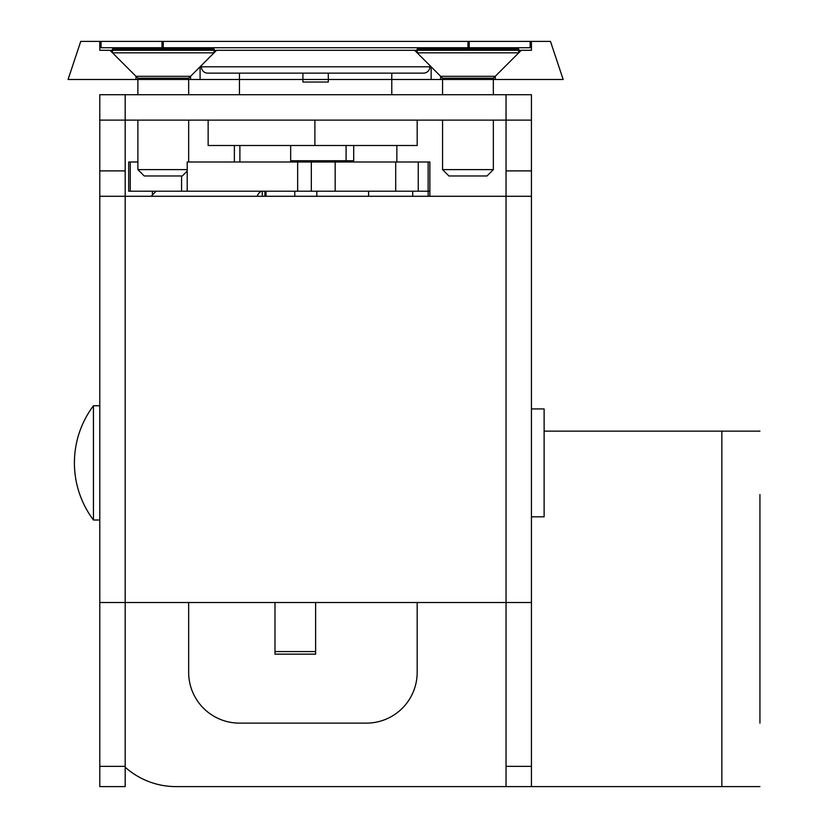 <?xml version="1.0" encoding="UTF-8"?>
<svg xmlns="http://www.w3.org/2000/svg" width="828" height="828" viewBox="0 0 828 828"><rect width="100%" height="100%" fill="white"/><g stroke="black" fill="none" stroke-linecap="round" stroke-linejoin="round"><path stroke-width="1.24" d="M99.795 120.112L99.795 94.723L125.183 94.723L125.183 120.112L99.795 120.112L99.795 196.277L125.183 196.277L125.183 120.112L506.043 120.112L506.043 196.277L125.183 196.277L125.183 602.525L506.043 602.525L506.043 786.6L175.971 786.6A76.166 76.166 0 0 1 125.183 767.204M506.043 94.723L531.431 94.723L531.431 120.112L506.043 120.112L506.043 94.723L125.183 94.723M125.183 766.355L125.183 602.525L99.795 602.525L99.795 786.6L125.183 786.6L125.183 766.355L99.795 766.355M531.431 120.112L531.431 786.6L506.043 786.6M99.795 602.525L99.795 196.277M531.431 602.525L506.043 602.525L506.043 196.277L531.431 196.277M315.613 602.525L315.613 654.151L274.989 654.151L274.989 602.525M429.867 196.277L429.867 191.206L128.682 191.206L128.682 161.998L137.883 161.998M266.016 196.277L266.016 191.206M264.908 196.277L264.908 191.206L264.908 196.277M151.213 196.277L156.037 191.206L152.393 191.206L152.393 194.042L152.393 191.206L156.13 191.206M316.813 196.277L316.813 191.206M294.768 196.277L294.768 191.206M262.269 196.277L262.269 191.206M262.176 191.206A29.197 9.025 90 0 0 257.094 196.277M428.138 196.277L428.138 161.998L429.867 161.998L429.867 191.206L418.243 191.206L418.243 161.998L187.211 161.998L187.211 191.206M428.138 161.998L418.243 161.998M395.691 191.206L395.691 161.998M297.645 191.206L297.645 161.998M130.265 191.206L130.265 161.998M531.431 516.827L544.12 516.827L544.12 408.918L531.431 408.918M93.45 520.005A95.21 95.21 0 0 1 93.45 405.751L93.45 520.005L99.795 520.005M417.177 120.112L417.177 145.5L314.888 145.5L314.888 120.112M314.888 145.5L208.149 145.5L208.149 120.112M346.083 145.5L346.083 160.736L353.701 160.736L353.701 145.5M328.312 82.024L328.312 73.133L302.913 73.133L302.913 82.024L328.312 82.024M290.669 160.736L346.083 160.736M759.938 558.093L759.938 659.647M759.938 494.616L759.938 723.123M417.177 602.525L417.177 672.346A50.777 50.777 0 0 1 366.39 723.123L239.447 723.123A50.777 50.777 0 0 1 188.66 672.346L188.66 602.525M759.938 786.6L531.431 786.6M721.85 786.6L721.85 431.14L544.12 431.14M721.85 431.14L759.938 431.14M201.359 66.789L429.867 66.789A6.345 6.345 0 0 1 423.522 73.133L207.704 73.133A6.345 6.345 0 0 1 201.359 66.789L201.359 65.515M201.359 49.018L201.359 47.745M429.867 66.789L429.867 65.515M429.867 49.018L429.867 47.745M239.447 94.723L239.447 73.133L394.956 73.133L391.779 73.133L391.779 94.723M469.228 41.4L530.158 41.4L530.158 47.745L101.068 47.745L101.068 41.4L469.228 41.4L469.228 47.745M442.566 79.488L440.662 79.488L440.662 76.311L495.247 76.311L521.278 50.291L518.732 50.291M440.662 76.311L414.631 50.291L531.431 50.291L531.431 41.4L530.158 41.4M239.447 79.488L495.247 79.488L495.247 76.311M137.883 79.488L135.978 79.488L135.978 76.311L190.564 76.311L216.594 50.291L214.048 50.291M135.978 76.311L109.958 50.291L417.177 50.291M101.068 41.4L80.751 41.4L68.062 79.488L190.564 79.488L190.564 76.311M112.494 50.291L99.795 50.291L99.795 41.4L550.475 41.4L563.164 79.488L493.343 79.488M200.086 66.789L200.086 79.488L188.66 79.488M550.475 41.4L467.955 41.4L467.955 50.291L531.431 50.291L531.431 41.4M391.779 79.488L431.14 79.488L431.14 66.789M328.312 79.488L302.913 79.488M68.062 79.488L563.164 79.488M80.751 41.4L163.271 41.4L163.271 50.291L99.795 50.291L99.795 41.4M187.211 171.075L182.315 175.971L144.227 175.971L137.883 169.616L187.211 169.616M137.883 94.723L137.883 78.215L188.66 78.215L214.048 52.826L214.048 49.018L163.271 49.018L163.271 47.745M137.883 78.215L112.494 52.826L214.048 52.826M112.494 52.826L112.494 49.018L163.271 49.018M493.343 169.616L486.999 175.971L448.911 175.971L442.566 169.616L493.343 169.616L493.343 120.112M442.566 94.723L442.566 78.215L493.343 78.215L518.732 52.826L518.732 49.018L467.955 49.018L467.955 47.745M442.566 78.215L417.177 52.826L518.732 52.826M417.177 52.826L417.177 49.018L467.955 49.018M125.183 170.889L99.795 170.889M531.431 170.889L506.043 170.889M531.431 766.355L506.043 766.355M315.613 651.574L274.989 651.574M412.706 196.277L412.706 191.206M368.584 196.277L368.584 191.206M335.164 191.206L335.164 161.998M311.318 191.206L311.318 161.998M181.58 191.206L181.58 175.971M161.998 41.4L161.998 47.745M99.795 405.751L93.45 405.751M239.892 161.998L239.892 145.5M290.669 161.998L290.669 145.5M234.365 161.998L234.365 145.5M396.86 161.998L396.86 145.5M188.66 161.998L188.66 120.112M188.66 94.723L188.66 78.215M137.883 169.616L137.883 120.112M493.343 94.723L493.343 78.215M442.566 169.616L442.566 120.112"/></g></svg>
